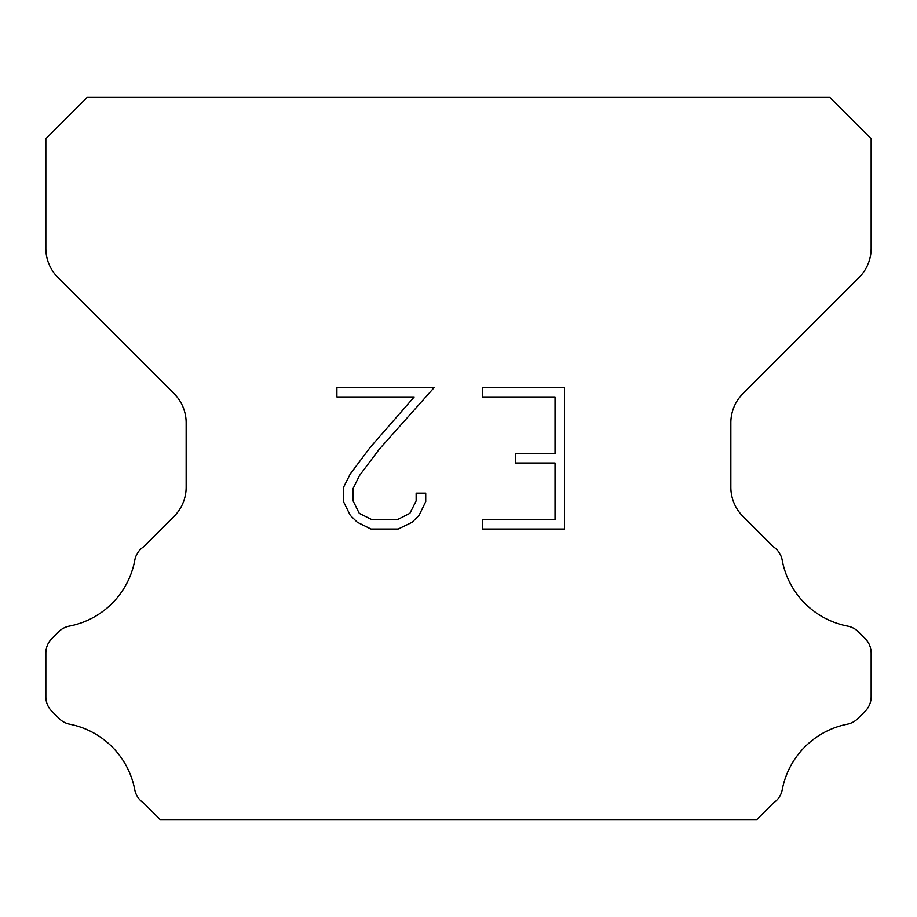 <?xml version="1.0" encoding="UTF-8"?>
<svg xmlns="http://www.w3.org/2000/svg" width="917" height="917" viewBox="0 0 917 917"><rect width="100%" height="100%" fill="white"/><g stroke="black" fill="none" stroke-linecap="round" stroke-linejoin="round"><path stroke-width="1.38" d="M555.049 519.618L555.049 463.005L515.423 463.005L515.423 453.571L555.049 453.571L555.049 396.946L482.342 396.946L482.342 387.513L564.482 387.513L564.482 529.052L482.342 529.052L482.342 519.618L555.049 519.618M425.729 493.163L425.729 501.656L419 515.469L411.997 522.335L398.173 529.052L370.984 529.052L357.263 522.231L350.26 515.32L343.439 501.507L343.439 487.5L350.26 473.951L370.25 447.336L414.209 396.946L336.894 396.946L336.894 387.513L434.2 387.513L379.099 449.422L359.475 475.579L353.114 488.486L353.114 500.911L359.281 513.36L371.821 519.618L397.439 519.618L409.876 513.337L416.146 500.911L416.146 493.163L425.729 493.163M829.885 97.431L87.115 97.431L45.85 138.696L45.85 248.312A41.265 41.265 0 0 0 57.931 277.496L174.07 393.622A41.265 41.265 0 0 1 186.151 422.806L186.151 487.179A41.265 41.265 0 0 1 174.07 516.363L143.637 546.784A20.633 20.633 0 0 0 134.696 560.734A82.53 82.53 0 0 1 69.302 626.139A20.633 20.633 0 0 0 58.619 631.813L51.891 638.53A20.633 20.633 0 0 0 45.85 653.122L45.85 696.748A20.633 20.633 0 0 0 51.891 711.34L59.112 718.561A20.633 20.633 0 0 0 69.703 724.212A82.53 82.53 0 0 1 134.65 789.159A20.633 20.633 0 0 0 143.545 802.983L160.12 819.569L756.88 819.569L773.455 802.983A20.633 20.633 0 0 0 782.35 789.159A82.53 82.53 0 0 1 847.297 724.212A20.633 20.633 0 0 0 857.888 718.561L865.109 711.34A20.633 20.633 0 0 0 871.15 696.748L871.15 653.122A20.633 20.633 0 0 0 865.109 638.53L858.381 631.813A20.633 20.633 0 0 0 847.698 626.139A82.53 82.53 0 0 1 782.304 560.734A20.633 20.633 0 0 0 773.363 546.784L742.93 516.363A41.265 41.265 0 0 1 730.849 487.179L730.849 422.806A41.265 41.265 0 0 1 742.93 393.622L859.069 277.496A41.265 41.265 0 0 0 871.15 248.312L871.15 138.696L829.885 97.431"/></g></svg>
